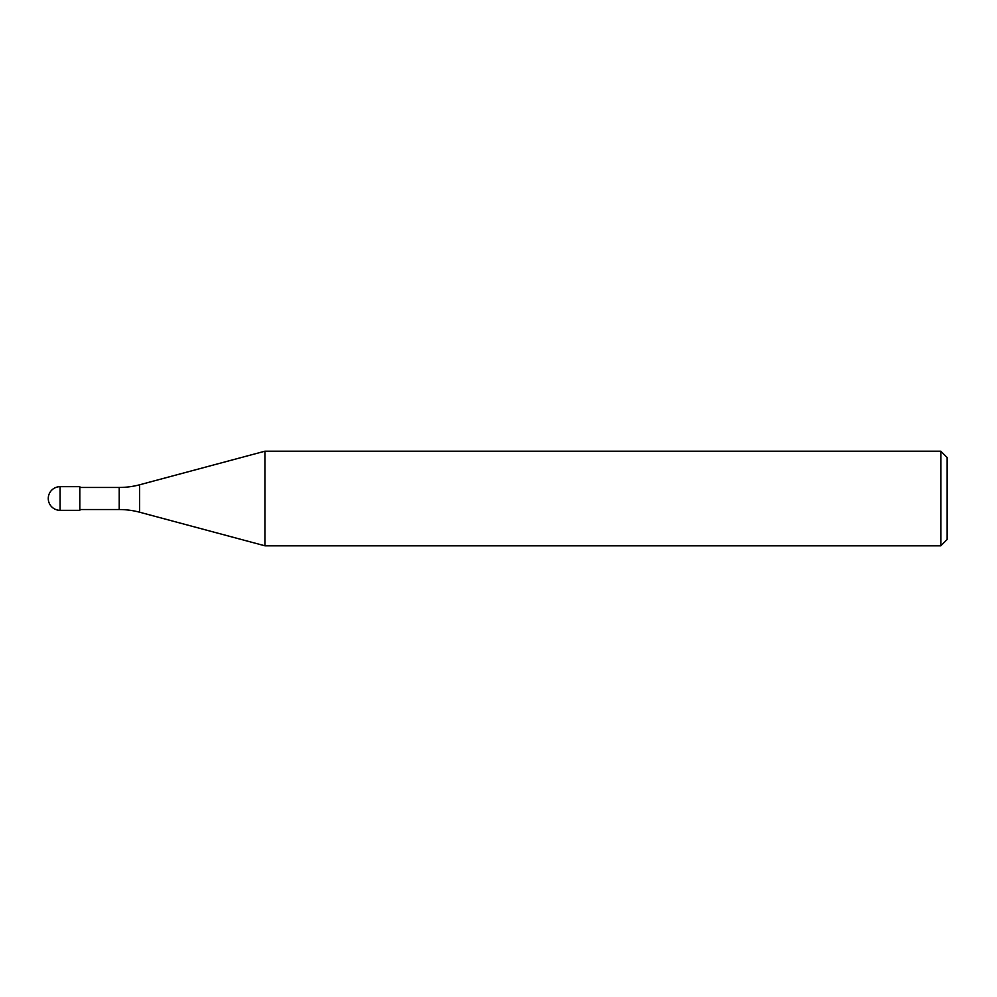 <?xml version="1.0" encoding="UTF-8"?>
<svg xmlns="http://www.w3.org/2000/svg" width="997" height="997" viewBox="0 0 997 997"><rect width="100%" height="100%" fill="white"/><g stroke="black" fill="none" stroke-linecap="round" stroke-linejoin="round"><path stroke-width="1.5" d="M940.844 545.808L940.844 451.192L947.15 457.498L947.15 539.502L940.844 545.808L264.94 545.808L139.642 512.221A78.85 78.85 0 0 0 119.229 509.542L79.81 509.542M79.81 487.458L119.229 487.458A78.85 78.85 0 0 0 139.642 484.779L264.94 451.192L940.844 451.192M264.94 545.808L264.94 451.192L264.94 545.808M60.094 486.673A11.827 11.827 0 0 0 48.267 498.5A11.827 11.827 0 0 0 60.094 510.327L60.094 486.673L79.81 486.673L79.81 510.327L60.094 510.327M119.229 509.542L119.229 487.458M139.642 512.221L139.642 484.779"/></g></svg>
